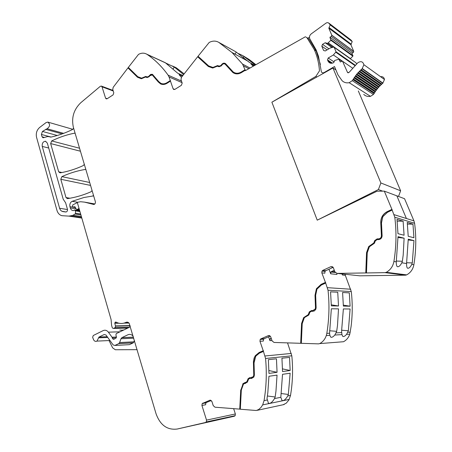 <?xml version="1.0" encoding="UTF-8"?>
<svg xmlns="http://www.w3.org/2000/svg" width="452" height="452" viewBox="0 0 452 452"><rect width="100%" height="100%" fill="white"/><g stroke="black" fill="none" stroke-linecap="round" stroke-linejoin="round"><path stroke-width="0.68" d="M320.406 64.461L316.151 50.94L308.722 38.849L305.976 37.109M218.808 42.381L231.978 52.472L242.538 64.065L245.007 69.732L241.227 72.037C238.255 73.699 235.548 73.648 233.119 71.874L225.514 63.625C224.186 62.771 222.898 63.071 221.661 64.512L220.966 65.455L219.305 66.133L217.553 65.58L212.943 67.444L208.671 65.924L198.038 56.257L209.191 42.454C212.626 40.686 215.836 40.657 218.808 42.381L235.774 51.743L249.38 62.393M234.311 72.625C236.571 73.744 238.95 73.58 241.441 72.145L245.007 69.732M245.221 69.845L245.357 70.665L305.428 36.736M208.671 65.924L213.169 67.551L217.779 65.693L219.531 66.246L221.192 65.568L221.881 64.625L224.311 63.246L225.249 63.444M208.525 66.563L197.874 56.867L198.225 56.427M234.029 73.224L224.949 64.026M182.382 76.117L179.009 74.603L181.427 77.326L197.648 56.754L208.355 66.501L212.711 68.049L217.333 66.19L219.084 66.743L221.367 65.817L222.062 64.868C223.051 63.721 224.079 63.483 225.141 64.161L232.769 72.439C235.373 74.314 238.26 74.371 241.436 72.591L245.216 70.292M113.232 90.988L102.011 86.807L105.565 98.135L106.254 98.892L107.164 98.739L113.051 94.92L113.802 92.784L112.757 89.502L113.181 87.326L127.972 67.896L137.481 77.241L141.374 78.744L145.538 77.015L147.103 77.558L149.16 76.693L149.793 75.795L152.222 74.925L158.324 82.01L160.635 83.925C162.692 84.829 164.833 84.614 167.059 83.275L170.466 81.117L173.099 88.761L173.715 89.496L174.879 89.383L181.382 85.321L182.19 83.066L180.986 79.625L181.427 77.326M169.031 76.936L170.285 80.586L166.878 82.744C164.794 83.999 162.793 84.196 160.867 83.343L158.725 81.569L152.482 74.36L150.657 74.394L148.804 76.343L147.307 76.976L145.742 76.433L141.589 78.168L137.77 76.693L128.328 67.427L138.493 54.404C141.38 52.85 144.103 52.76 146.657 54.127L147.12 54.415C155.036 59.76 162.042 66.687 168.138 75.19L169.031 76.936L182.032 82.626M161.211 83.496C163.115 84.287 165.082 84.072 167.116 82.84L170.285 80.586M170.517 80.688L170.466 81.117M152.267 74.947L158.562 82.111L160.991 84.078M137.719 77.332L128.221 67.998L128.515 67.608M129.317 327.321L115.09 327.672L113.492 328.451L112.542 328.084L112.192 327.457L111.61 325.434L111.085 319.536L77.275 202.326L80.529 201.728L84.513 202.123L93.841 204.496C95.078 204.14 95.587 203.197 95.366 201.665L73.399 127.441C71.269 117.814 73.721 109.587 80.744 102.757L100.293 86.326L101.367 86.078L102.011 86.807M75.439 207.451L73.179 207.078L72.501 206.519L72.715 204.942L77.343 202.569M233.661 408.698L235.373 413.97L235.153 415.682L234.373 416.219L177.212 429.033L205.474 422.501L206.281 421.936L206.524 420.117L201.92 405.438L202.213 403.563L209.897 400.223L211.886 401.393L213.225 405.619L214.999 407.207L239.967 409.139L240.956 389.827L242.933 384.189L240.956 389.827M211.31 400.495L206.474 402.466L205.903 402.907L205.615 404.766L201.92 405.438M240.334 409.167L239.967 409.139M256.267 410.506L240.328 409.229L241.323 390.053L243.464 384.11L247.34 382.183L248.656 379.025L250.058 378.324L251.154 378.454L253.821 377.098L254.374 375.149L254.047 362.883L255.809 356.125L259.403 353.131L263.448 351.413L265.561 358.492C266.878 372.646 266.375 386.686 264.058 400.619L262.674 404.885L261.132 407.263L258.736 409.484L256.267 410.506M240.73 389.867L239.741 409.184M316.151 50.94L314.338 49.731C317.225 56.24 318.931 63.291 319.462 70.885L315.846 76.428L271.878 102.192L317.231 220.164L377.036 191.202L384.307 191.134L391.912 209.383L387.24 211.604C382.72 214.084 380.561 217.926 380.776 223.13L381.409 235.848C381.222 237.701 380.239 238.712 378.465 238.882L377.183 238.859L374.691 240.6L373.77 242.984L368.73 246.526L366.544 252.634L365.775 272.94L337.028 273.392L334.938 271.918L333.299 267.64L330.971 266.618L322.79 270.375L321.993 271.093L321.83 272.884L325.434 282.41L321.095 284.364L316.411 288.743L315.01 295.325L315.479 307.778L315.18 309.089L312.727 310.609L311.547 310.53L309.337 311.846L308.23 314.66L303.648 317.632L301.574 323.496L300.682 343.3L274.042 342.458L272.121 340.921L270.641 336.667L268.488 335.565L260.872 338.87L260.222 339.395L259.962 341.277L263.217 350.752L259.177 352.47L255.357 355.639L254.126 358.001L253.414 361.792L253.764 375.109L253.318 376.674L248.171 378.578L246.848 381.754L242.984 383.658L242.707 384.223M244.492 382.72L242.933 384.189M249.713 377.618L248.397 378.544L247.074 381.72L245.549 382.68M263.217 350.752L259.397 352.453L255.578 355.617L254.549 357.476L253.634 361.769L253.99 375.075L253.538 376.64L251.837 377.725M287.54 342.887L291.811 355.803C292.941 367.216 292.783 378.59 291.342 389.923L290.529 395.41L288.958 399.901L286.28 403.144L283.189 404.738M268.59 336.791L269.934 340.65L270.189 338.808L271.155 338.152M263.437 350.735L263.448 351.413M270.296 336.056L264.239 338.672L263.595 339.198L263.335 341.068L259.962 341.277M301.331 343.3L300.885 343.288L301.778 323.491L303.648 317.632M318.513 343.865L301.331 343.322L302.213 323.666L304.365 317.643L308.806 315.004L309.902 312.213L311.513 311.247L314.259 311.004L315.773 309.411L316.134 307.789L315.666 295.263L316.965 289.127L321.344 285.031L325.683 283.076L328.028 290.212C329.587 304.62 329.18 319.01 326.819 333.373L326.299 335.531C325.067 339.203 322.864 341.893 319.694 343.599L318.513 343.865M311.513 310.524L309.541 311.846L308.433 314.66L303.851 317.632M325.434 282.41L321.287 284.381L316.609 288.755L315.208 295.337L315.677 307.778L315.377 309.089L312.97 310.609M342.028 273.929L342.452 275.019L345.322 275.319L351.289 291.602C352.605 303.213 352.537 314.841 351.091 326.491L349.78 334.152C348.616 337.599 346.526 340.124 343.503 341.729L319.694 343.599M328.971 269.251L330.706 273.805L330.864 272.053L334.265 270.16M325.626 282.427L325.683 283.076M333.152 267.335L325.79 270.703L324.994 271.42L324.835 273.194L321.83 272.884M391.912 209.383L394.794 217.237C396.619 231.904 396.325 246.656 393.912 261.482C392.991 266.335 390.455 269.94 386.313 272.307L385.042 272.641L365.95 272.963L366.725 252.662L368.73 246.526M384.307 191.134L396.862 195.846L406.404 218.508L396.856 195.829L404.557 198.716L413.942 220.858L414.597 223.271C416.117 235.074 416.151 246.967 414.704 258.945L413.874 264.748C413.009 269.29 410.614 272.663 406.687 274.878L405.484 275.189L359.815 275.822L337.028 273.392M392.076 209.434L387.409 211.655C382.889 214.135 380.737 217.977 380.951 223.175L381.578 235.887C381.392 237.741 380.414 238.752 378.635 238.922L377.358 238.899L374.866 240.633L373.94 243.018L368.905 246.56M315.846 76.428L316.835 77.021M255.357 65.02L242.814 55.636L249.193 59.528L255.911 64.704M249.374 62.393L254.787 65.342M254.188 65.676L250.922 63.901L253.182 66.246M242.814 55.636L238.532 53.585M235.43 51.556L235.774 51.743M50.692 137.103L49.443 136.77L51.093 137.052C58.246 135.521 65.427 132.99 72.625 129.453L73.631 128.221M49.443 136.77L47.703 136.544L43.047 137.803L42.07 136.815L41.403 134.459L42.443 131.436L47.064 128.747C50.115 126.515 50.37 124.294 47.827 122.096L46.076 122.577L39.646 127.464C36.793 130.04 35.753 133.3 36.539 137.25L56.918 210.248C57.816 213.208 59.483 215.022 61.913 215.689L68.936 216.118L72.693 215.412L75.122 214.05L75.524 213.225L75.427 210.858L79.947 211.587M77.546 202.247L72.162 201.298C70.241 202.389 69.501 204.18 69.941 206.677L70.303 207.943C70.862 209.66 71.885 210.559 73.377 210.632L74.693 210.027L75.427 210.858M72.162 201.298L83.908 197.513L93.654 195.88M93.643 195.852L92.954 195.744M89.694 182.501L61.856 176.63L60.805 179.28L65.998 197.547L67.41 198.637C75.247 197.507 83.123 195.213 91.033 191.767L92.072 190.535M61.856 176.63C69.388 173.184 77.162 170.788 85.179 169.455L85.857 169.545M79.552 148.233L51.675 140.939L50.647 143.561L58.681 171.811L60.065 172.856C67.777 171.568 75.518 169.138 83.292 165.568L84.321 164.336M51.675 140.939C59.031 137.329 66.625 134.747 74.456 133.193L75.162 133.391M75.122 133.261L74.456 133.193M63.207 199.213L65.63 202.824L67.45 209.242C67.659 210.722 67.173 211.643 66.009 211.999L61.721 211.191L60.523 210.157L59.704 208.621L42.245 146.414C41.94 143.329 43.002 141.6 45.432 141.239L47.336 143.131L63.207 199.213M73.179 207.078L74.699 206.739L76.767 209.722L79.038 208.434M345.322 275.319L345.226 274.268M342.452 275.019L342.362 273.963M366.476 272.929L367.239 252.77L369.386 246.775L374.42 243.249L375.341 240.859L377.154 239.6L378.437 239.622C380.657 239.413 381.889 238.147 382.115 235.825L381.482 223.034L382.827 216.689L387.522 212.27L392.189 210.05M244.12 56.427L242.713 58.336M236.339 52.133L234.916 54.076M165.285 62.704L177.636 73.156L182.857 75.512M174.771 67.071L176.37 67.873L184.162 73.862M165.714 63.037L174.382 67.111L183.608 74.563M280.822 397.319L282.008 400.489C283.681 401.065 285.596 399.557 287.749 395.958L288.342 394.449L290.139 373.228L282.528 374.318L280.822 397.319L274.533 398.557L275.161 396.997L275.969 391.144L277.042 375.109L268.94 376.273L267.838 392.613L267.013 398.574L268.431 403.24C270.217 403.873 272.251 402.314 274.533 398.557M348.368 330.762L346.582 334.339C345.006 336.147 343.74 336.836 342.786 336.412L341.932 334.61L341.588 331.096L343.373 308.919L350.102 308.993L348.368 330.762L341.718 330.237M326.819 333.373L329.57 333.226L329.858 335.322L330.774 337.164C331.802 337.627 333.147 336.915 334.825 335.028L336.695 331.333L329.61 330.768M412.297 262.928L411.783 264.409C410.241 267.341 408.811 268.595 407.489 268.166C406.851 267.657 406.546 266.121 406.568 263.556L408.246 239.181L413.964 240.588L412.297 262.928L406.54 262.742M393.912 261.482L396.263 261.866C396.257 264.51 396.596 266.104 397.285 266.646C398.687 267.109 400.206 265.821 401.834 262.781L402.37 261.25L396.223 261.058M173.127 68.868L174.382 67.111M174.325 67.088L173.082 68.828M268.369 359.662L276.454 358.803L277.059 372.301L268.963 373.414L268.369 359.662M282.545 371.55L290.156 370.504L289.54 357.419L281.935 358.227L282.545 371.55M281.042 393.522L288.342 394.449M282.517 368.877L290.156 370.504M249.809 378.318L251.939 378.431M311.711 311.247L312.982 311.332M244.588 383.42L245.656 383.381M109.949 340.514L96.954 341.107C95.575 341.735 94.451 341.288 93.592 339.774L92.632 337.299L93.281 335.508L103.146 330.615C105.141 329.774 106.887 330.293 108.384 332.169L112.051 337.226L112.548 338.734L113.661 339.316L115.972 338.209L116.413 336.926L115.887 334.853L116.339 333.565L129.368 327.299L130.21 326.22M137.77 76.693L141.832 78.269L145.985 76.535L147.55 77.077L149.047 76.445L149.437 75.45M329.57 333.226L331.339 308.784L338.514 308.863L337.508 325.316L336.695 331.333M331.322 304.829L338.508 305.993L331.333 305.857L330.565 291.822L337.734 292.224L330.565 291.839M342.588 292.495L349.317 292.873L342.593 292.512L343.367 306.083L350.097 306.213L343.351 305.128M349.317 292.873L350.097 306.213M408.246 239.95L413.964 240.588M398.009 237.498L404.116 238.17L398.009 236.673L396.263 261.866M403.116 221.181L404.082 235.232L397.975 233.678L397.003 219.35L403.116 221.181L397.201 221.152M412.97 224.141L407.246 222.424L408.212 236.289L413.93 237.746L412.97 224.141L407.438 224.102M109.695 340.525L110.051 340.65M96.954 341.107L99.005 337.039L104.248 334.497L105.994 335.022L113.119 344.904L114.893 345.452L129.385 344.661L133.278 342.825L134.47 340.655M109.045 340.554L112.621 347.848L115.311 349.746L137.131 349.673M133.142 342.898L118.706 343.65L114.893 345.452M133.741 338.192L120.978 338.746L119.644 342.531L134.063 341.808M133.154 336.181L132.843 335.836C131.329 334.367 129.667 334.022 127.865 334.796L121.916 337.627L133.436 337.141M120.978 338.746L121.916 337.627M118.706 343.65L119.644 342.531M128.391 344.712L129.385 344.661M402.37 261.25L403.195 255.052L404.116 238.17M337.734 292.224L338.508 305.993M152.505 74.371L151.866 74.269L149.68 75.552M413.942 220.858L406.404 218.508L413.942 220.858M268.934 370.544L277.059 372.301M267.398 395.992L275.161 396.997M336.847 273.387L336.943 274.449L330.706 273.805M116.023 322.101L115.345 322.112L116.045 322.112C119.311 323.841 122.65 323.926 126.057 322.355C127.266 321.858 128.306 322.186 129.182 323.338L156.053 413.766C160.206 425.157 167.257 430.247 177.212 429.033M115.345 322.112L114.78 323.293L115.531 326.174L115.09 327.672M314.338 49.731L306.885 37.589M307.755 38.188L309.445 37.233M328.819 28.171L331.813 35.262L331.31 36.426L329.92 37.256L330.853 40.284L327.547 43.409L325.18 42.759L322.519 44.347L321.824 46.211L323.604 50.488L325.276 50.957L330.429 47.906L333.729 47.115L334.164 47.324L336.051 51.81L333.384 54.963L328.208 57.997L327.508 59.873L327.994 61.048C329.226 63.297 331.101 63.834 333.627 62.664L334.689 60.449L338.825 59.212L340.328 61.975L342.463 61.071L347.52 72.439L349.023 72.461L357.916 62.681C360.956 60.89 362.945 61.568 363.894 64.715L362.114 68.794L356.882 74.004L352.277 80.671L349.187 82.705C346.379 83.202 344.017 82.53 342.091 80.682L337.989 74.896L334.503 66.551L324.118 72.563C322.914 73.122 321.999 72.879 321.372 71.823L318.53 56.398L316.168 49.969L309.727 38.697C309.1 36.781 309.654 35.137 311.394 33.759L326.129 23.041L327.265 22.611L328.553 22.894L330.22 24.905L328.819 28.171L350.876 44.691L353.758 51.421L353.283 52.511L351.961 53.279L352.859 56.15L350.272 58.737M352.277 80.671L373.448 94.451L370.499 96.344C367.826 96.784 365.566 96.129 363.719 94.378M353.001 79.49L374.132 93.349L373.448 94.451M353.34 78.936L374.454 92.829L374.132 93.349M354.08 77.784L375.154 91.745L374.454 92.829M354.447 77.241L375.505 91.236L375.154 91.745M355.238 76.122L376.256 90.191L375.505 91.236M355.628 75.597L376.623 89.699L376.256 90.191M356.47 74.512L377.426 88.682L376.623 89.699M356.882 74.004L377.821 88.208L377.426 88.682M357.775 72.958L378.669 87.236L377.821 88.208M358.21 72.473L379.081 86.778L378.669 87.236M359.148 71.467L379.974 85.84L379.081 86.778M359.606 71.004L380.409 85.405L379.974 85.84M360.589 70.043L381.341 84.513L380.409 85.405M361.069 69.597L381.799 84.095L381.341 84.513M362.092 68.687L382.771 83.247L381.799 84.095M380.522 76.676C382.737 76.411 384.053 77.36 384.482 79.518L382.771 83.247M339.26 59.427L341.763 61.144M327.508 59.873L332.452 63.156M328.208 57.997L334.124 61.958M333.384 54.963L342.215 61.026M335.915 52.313L354.848 65.534M336.034 51.777L355.193 65.19L336.051 51.81M334.164 47.324L356.046 62.828L356.515 63.93M321.824 46.211L327.124 49.861M322.519 44.347L328.926 48.793M325.18 42.759L331.966 47.539M327.547 43.409L333.034 47.279M328.344 42.94L350.464 58.63M330.853 40.284L352.859 56.15M330.971 39.753L352.972 55.647M329.92 37.256L351.961 53.279M328.898 23.171L350.933 39.968L352.204 41.618L350.876 44.691M332.954 67.998L380.878 182.97L378.397 189.552L317.231 220.164L271.878 102.192L332.954 67.998L335.909 69.924M380.878 182.97L400.625 190.795L358.334 90.965M400.625 190.795L398.511 196.45M382.669 191.151L378.397 189.552M243.555 65.896L248.837 68.698M174.749 89.456L173.099 88.761M107.197 98.717L105.565 98.135M84.513 202.123L94.858 203.959M127.746 328.079L113.492 328.451M234.373 416.219L205.474 422.501M235.373 413.97L206.524 420.117M210.429 400.127L209.897 400.223M206.474 402.466L202.79 403.122M291.286 353.441L265.019 355.984M271.985 340.525L269.934 340.65M269.511 335.514L268.488 335.565M264.239 338.672L260.872 338.87M350.701 289.218L327.423 287.67M332.712 266.833L330.971 266.618M325.79 270.703L322.79 270.375M385.042 272.641L405.484 275.189M394.116 214.666L406.404 218.508M242.538 64.065L250.001 68.043M168.138 75.19L181.489 81.061M85.88 169.613L85.179 169.455M79.179 208.931L78.286 208.784M257.363 410.297L284.15 404.529M386.313 272.307L406.687 274.878M147.12 54.415L165.585 62.913M173.274 66.45L176.37 67.873M44.533 137.47L42.07 136.815M51.099 137.052L41.403 134.459M57.285 135.481L42.443 131.436M62.133 133.905L45.641 129.34M63.636 133.357L47.064 128.747M81.693 217.649L70.365 215.926M81.433 216.757L72.693 215.412M81.383 216.559L73.015 215.276M80.919 214.954L75.122 214.05M80.654 214.033L75.524 213.225M75.97 208.875L70.303 207.943M75.495 207.604L69.941 206.677M69.868 198.242L65.998 197.547M90.558 185.422L60.805 179.28M61.941 172.523L58.681 171.811M80.439 151.228L50.647 143.561M75.427 207.423L73.269 207.061M75.049 206.83L74.608 206.756M79.495 210.033L77.049 209.632M79.326 209.429L77.823 209.18M264.058 400.619L267.16 400.009M287.749 395.958L290.529 395.41M271.2 338.271L270.827 338.294M347.808 332.26L350.266 332.124M336.107 332.881L341.678 332.582M334.859 271.703L331.644 271.353M411.783 264.409L413.874 264.748M401.834 262.781L406.568 263.556M265.561 358.492L291.811 355.803M123.718 330.017L122.944 330.039M119.752 330.129L123.311 330.214M116.435 337.051L112.051 337.226M120.012 331.796L108.384 332.169M114.605 338.644L112.548 338.734M116.441 337.401L112.215 337.576M107.745 337.446L98.609 337.819M99.005 337.039L107.214 336.717L99.033 337.028M394.794 217.237L414.597 223.271M328.028 290.212L351.289 291.602M48.72 148.036L42.245 146.414M67.517 209.547L59.591 208.27M65.512 211.982L62.562 211.519M128.012 322.321L126.057 322.355M116.588 322.395L115.006 322.417M128.956 323.044L123.95 323.135M118.932 323.22L114.78 323.293M130.029 325.598L115.418 325.915M130.103 325.852L115.531 326.174M324.118 72.563L324.44 72.766M349.187 82.705L370.499 96.344M362.267 68.54L382.94 83.106M347.52 72.439L348.209 72.902M342.887 61.478L352.481 68.066M327.994 61.048L331.395 63.297M331.31 36.426L353.283 52.511M331.779 35.171L353.73 51.336M329.299 27.736L351.334 44.29M329.734 24.035L351.735 40.793M231.978 52.472L248.295 61.382M85.823 169.528L85.439 169.438M50.923 137.08L49.093 136.594M72.845 129.323L48.149 122.193M81.818 218.067L68.936 216.118M74.97 210.073L79.733 210.847M262.674 404.885L289.218 399.421M326.299 335.531L329.858 335.322M334.825 335.028L341.932 334.61M346.588 334.339L349.78 334.152M146.657 54.127L165.426 62.766M172.534 66.037L175.918 67.597M133.453 337.203L121.791 337.689M133.278 342.825L118.842 343.571M79.541 210.174L76.767 209.722M45.889 141.357L45.432 141.239M335.282 272.533L330.864 272.053M271.364 338.74L270.189 338.808M93.609 195.835L93.078 195.733M324.994 271.42L321.993 271.093M263.595 339.198L260.222 339.395M205.903 402.907L202.213 403.563M235.153 415.682L206.281 421.936M129.351 327.304L115.13 327.655M113.056 90.44L101.367 86.078M374.25 93.598L353.125 79.755M375.25 91.971L354.182 78.021M376.335 90.394L355.317 76.337M377.488 88.869L356.538 74.71M378.719 87.4L357.826 73.134M380.013 85.987L359.187 71.619M381.369 84.631L360.617 70.173M382.793 83.349L362.114 68.794M384.482 79.518L363.894 64.715M352.984 55.681L330.983 39.782M353.758 51.421L331.813 35.262M352.204 41.618L330.22 24.905"/></g></svg>
